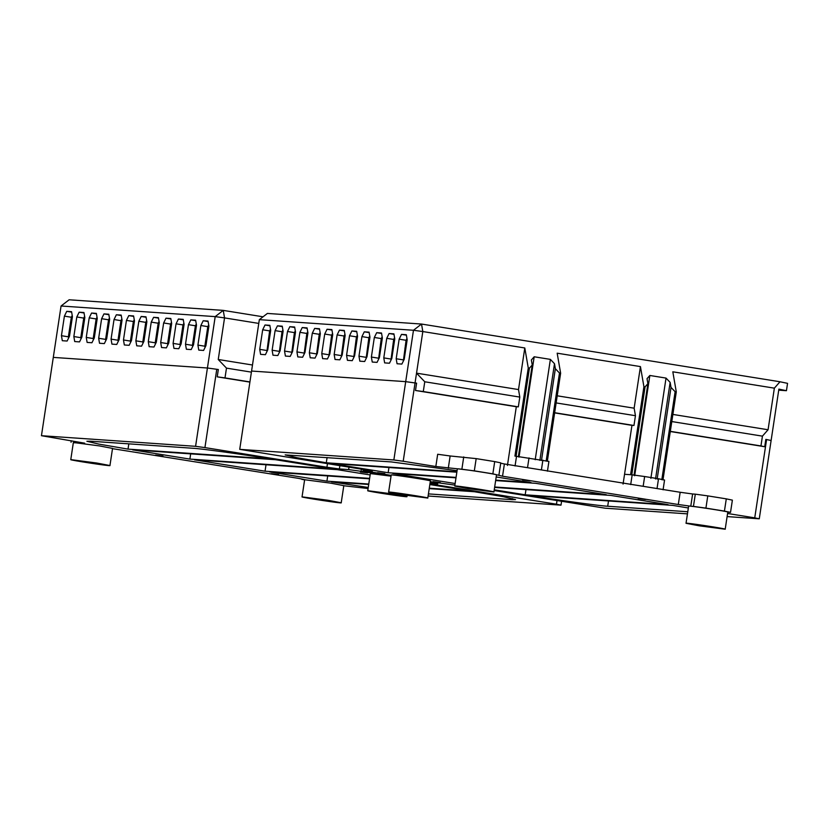 <?xml version="1.0" encoding="UTF-8"?>
<svg xmlns="http://www.w3.org/2000/svg" width="829" height="829" viewBox="0 0 829 829"><rect width="100%" height="100%" fill="white"/><g stroke="black" fill="none" stroke-linecap="round" stroke-linejoin="round"><path stroke-width="1.24" d="M672.879 414.427L768.068 429.754L774.359 388.159L779.996 381.765L787.55 383.35L786.441 390.697L778.887 389.112L771.115 440.5L765.83 439.391L764.721 446.727L670.298 431.526M779.996 381.765L421.526 324.046L413.474 330.263L422.821 331.548L416.531 373.154L424.769 381.775L423.287 391.557L415.495 390.49L416.604 383.153L405.702 381.651L251.57 371.05L239.726 449.349L393.858 459.96L413.474 330.263L259.342 319.652L267.394 313.435L421.526 324.046L422.821 331.548L524.798 347.973L518.508 389.568L416.531 373.154L403.205 461.245L393.858 459.96M423.287 391.557L518.322 406.863L519.804 397.081L424.769 381.775M507.431 465.463L516.312 406.728L518.322 406.863M516.312 406.728L415.495 390.49M519.804 397.081L518.508 389.568M557.223 395.806L634.144 408.189L635.449 415.702L556.145 402.925M634.144 408.189L640.444 366.594L557.171 353.185L560.632 373.205L547.316 461.297M524.798 347.973L528.26 367.983L514.933 456.085L548.922 461.411L547.441 471.193M768.068 429.754L762.431 436.147L671.801 421.557M630.693 484.602L632.175 474.82L644.641 476.53L643.159 486.312L657.034 488.55L658.516 478.758L664.557 480.032L663.076 489.815M657.148 479.089L671.013 387.402L675.127 391.713L676.288 391.899L662.972 479.918M676.288 391.899L672.816 371.806L774.359 388.159M670.319 431.339L760.949 445.94L762.431 436.147M764.721 446.727L760.949 445.94M623.066 484.084L631.957 425.35L554.632 412.894M516.094 456.271L529.41 368.169L532.239 364.978L531.368 359.973L534.187 356.781L519.016 457.111M535.202 459.722L550.373 359.382L554.497 363.703L555.357 368.708L559.482 373.019L546.156 461.111M534.187 356.781L550.373 359.382M515.058 465.981L516.54 456.199M640.444 366.594L643.915 386.687L630.6 474.706M631.957 425.35L633.967 425.484L635.449 415.702M554.663 412.718L633.967 425.484M285.404 356.066L290.212 356.397L292.564 351.61L295.518 332.035L294.658 327.03L289.839 326.699L287.497 331.486L284.534 351.061L285.404 356.066M294.741 327.486L289.839 326.699M291.684 353.403L294.43 332.605L287.497 331.486M294.43 332.605L295.311 330.812M291.476 352.18L284.534 351.061M335.02 359.485L339.838 359.817L342.19 355.03L345.144 335.455L344.284 330.45L339.465 330.118L337.123 334.895L334.16 354.48L335.02 359.485M344.356 330.906L339.465 330.118M341.31 356.822L344.056 336.014L337.123 334.895M344.056 336.014L344.937 334.232M341.102 355.589L334.16 354.48M384.646 362.895L389.464 363.226L391.816 358.449L394.77 338.864L393.91 333.859L389.091 333.527L386.749 338.315L383.786 357.89L384.646 362.895M393.982 334.315L389.091 333.527M390.936 360.232L393.682 339.434L386.749 338.315M393.682 339.434L394.563 337.641M390.718 359.009L383.786 357.89M372.242 362.045L377.06 362.377L379.402 357.589L382.366 338.014L381.506 333.009L376.687 332.678L374.335 337.465L371.382 357.04L372.242 362.045M381.578 333.465L376.687 332.678M378.532 359.382L381.278 338.574L374.335 337.465M381.278 338.574L382.159 336.792M378.314 358.159L371.382 357.04M322.616 358.625L327.434 358.957L329.776 354.18L332.74 334.595L331.88 329.59L327.061 329.258L324.709 334.046L321.756 353.62L322.616 358.625M331.952 330.046L327.061 329.258M328.906 355.962L331.652 335.165L324.709 334.046M331.652 335.165L332.533 333.372M328.688 354.739L321.756 353.62M272.99 355.216L277.808 355.548L280.15 350.76L283.114 331.185L282.254 326.18L277.435 325.849L275.093 330.626L272.13 350.211L272.99 355.216M282.326 326.636L277.435 325.849M279.28 352.553L282.026 331.745L275.093 330.626M282.026 331.745L282.907 329.952M279.062 351.32L272.13 350.211M297.808 356.916L302.626 357.247L304.968 352.47L307.932 332.885L307.062 327.89L302.243 327.559L299.901 332.336L296.937 351.911L297.808 356.916M307.144 328.346L302.243 327.559M304.088 354.252L306.844 333.455L299.901 332.336M306.844 333.455L307.714 331.662M303.88 353.03L296.937 351.911M347.434 360.335L352.242 360.667L354.594 355.879L357.558 336.305L356.688 331.299L351.869 330.968L349.527 335.755L346.563 355.33L347.434 360.335M356.771 331.755L351.869 330.968M353.714 357.672L356.46 336.875L349.527 335.755M356.46 336.875L357.34 335.082M353.506 356.449L346.563 355.33M397.06 363.755L401.868 364.086L404.22 359.299L407.174 339.724L406.314 334.719L401.495 334.388L399.153 339.165L396.189 358.75L397.06 363.755M406.397 335.175L401.495 334.388M403.34 361.092L406.086 340.284L399.153 339.165M406.086 340.284L406.966 338.501M403.132 359.859L396.189 358.75M359.838 361.185L364.656 361.517L366.998 356.739L369.962 337.165L369.092 332.16L364.273 331.828L361.931 336.605L358.967 356.18L359.838 361.185M369.174 332.616L364.273 331.828M366.117 358.522L368.874 337.724L361.931 336.605M368.874 337.724L369.744 335.932M365.91 357.299L358.967 356.18M310.212 357.776L315.03 358.107L317.372 353.32L320.336 333.745L319.466 328.74L314.657 328.408L312.305 333.196L309.341 352.771L310.212 357.776M319.548 329.196L314.657 328.408M316.491 355.113L319.248 334.305L312.305 333.196M320.222 334.47L319.248 334.315L320.118 332.522M316.284 353.89L309.341 352.771M260.586 354.356L265.404 354.688L267.746 349.9L270.71 330.325L269.839 325.32L265.031 324.989L262.679 329.776L259.726 349.351L260.586 354.356M269.922 325.776L265.031 324.989M266.876 351.693L269.622 330.895L262.679 329.776M269.622 330.895L270.503 329.103M266.658 350.47L259.726 349.351M778.732 390.158L786.441 390.697M643.915 386.687L645.066 386.874L647.895 383.672L647.024 378.666L649.843 375.475L666.029 378.086L670.143 382.397L655.542 478.986M670.143 382.397L671.013 387.402M675.127 391.713L661.822 479.732M559.482 373.019L560.632 373.205M528.26 367.983L529.41 368.169M405.889 348.263L404.904 348.107M393.651 346.294L392.666 346.139M381.413 344.325L380.428 344.17M369.174 342.356L368.19 342.201M356.936 340.387L355.952 340.222M344.698 338.408L343.724 338.253M332.46 336.439L331.486 336.284M259.342 319.652L251.57 371.05L405.702 381.651L416.604 383.185M344.19 335.755L345.082 335.89M356.335 337.704L357.32 337.869M368.573 339.672L369.558 339.838M380.812 341.652L381.796 341.807M393.05 343.62L394.034 343.776M405.288 345.589L406.272 345.745M554.497 363.703L539.876 460.364M541.482 460.468L555.357 368.708M650.869 478.343L666.029 378.086M649.843 375.475L634.682 475.732M647.895 383.672L634.019 475.369M631.76 474.893L645.066 386.874M532.239 364.978L518.353 456.748M529.006 457.909L527.524 467.691L541.399 469.929L542.881 460.136M624.548 474.292L632.175 474.82M644.641 476.53L658.516 478.758M73.335 442.727L84.641 443.173L41.45 435.702L53.294 357.392L207.426 368.003L218.328 369.506L217.219 376.843L225.001 377.91L226.483 368.128L218.245 359.496L224.545 317.901L258.783 323.414M217.219 376.843L249.902 382.107M249.933 381.931L225.001 377.91M226.483 368.128L251.405 372.138M252.482 365.009L218.245 359.496M178.774 348.729L173.966 348.398L173.095 343.393L176.059 323.818L178.401 319.03L183.219 319.362L184.09 324.367L181.126 343.942L178.774 348.729M183.872 323.144L182.991 324.927L180.038 344.512L173.095 343.393M180.038 344.512L180.245 345.734M182.991 324.927L176.059 323.818M183.302 319.818L178.401 319.03M129.158 345.31L124.34 344.978L123.469 339.973L126.433 320.398L128.775 315.611L133.593 315.942L134.464 320.947L131.5 340.522L129.158 345.31M134.246 319.725L133.376 321.517L130.412 341.092L123.469 339.973M130.412 341.092L130.619 342.315M133.376 321.517L126.433 320.398M133.676 316.398L128.775 315.611M79.532 341.89L74.714 341.558L73.843 336.553L76.807 316.979L79.149 312.201L83.967 312.533L84.838 317.538L81.874 337.113L79.532 341.89M84.62 316.305L83.75 318.098L80.786 337.672L73.843 336.553M80.786 337.672L80.993 338.895M83.75 318.098L76.807 316.979M84.05 312.989L79.149 312.201M91.936 342.75L87.118 342.418L86.257 337.413L89.211 317.839L91.563 313.051L96.371 313.383L97.242 318.388L94.278 337.963L91.936 342.75M97.034 317.165L96.154 318.947L93.19 338.533L86.257 337.413M93.19 338.533L93.408 339.755M96.154 318.947L89.211 317.839M96.454 313.839L91.563 313.051M141.562 346.159L136.744 345.828L135.873 340.833L138.837 321.248L141.189 316.471L145.997 316.802L146.868 321.807L143.904 341.382L141.562 346.159M146.65 320.574L145.78 322.367L142.816 341.942L135.873 340.833M142.816 341.942L143.023 343.175M145.78 322.367L138.837 321.248M146.08 317.258L141.189 316.471M191.188 349.579L186.37 349.247L185.499 344.242L188.463 324.667L190.805 319.88L195.623 320.212L196.494 325.217L193.53 344.791L191.188 349.579M196.276 323.994L195.406 325.787L192.442 345.361L185.499 344.242M192.442 345.361L192.649 346.584M195.406 325.787L188.463 324.667M195.706 320.668L190.805 319.88M166.37 347.869L161.551 347.538L160.691 342.532L163.655 322.958L165.997 318.17L170.815 318.502L171.676 323.507L168.722 343.092L166.37 347.869M171.468 322.284L170.587 324.077L167.624 343.652L160.691 342.532M167.624 343.652L167.841 344.874M170.587 324.077L163.655 322.958M170.888 318.968L165.997 318.17M116.744 344.46L111.936 344.128L111.065 339.123L114.029 319.538L116.371 314.761L121.189 315.093L122.05 320.098L119.096 339.672L116.744 344.46M121.842 318.875L120.961 320.657L118.008 340.242L111.065 339.123M118.008 340.242L118.215 341.465M121.946 320.823L114.029 319.538M121.272 315.548L116.371 314.761M67.118 341.04L62.31 340.709L61.439 335.704L64.403 316.129L66.745 311.341L71.563 311.673L72.434 316.678L69.47 336.253L67.118 341.04M72.216 315.455L71.335 317.248L68.382 336.823L61.439 335.704M68.382 336.823L68.589 338.045M71.335 317.248L64.403 316.129M71.646 312.129L66.745 311.341M104.34 343.6L99.521 343.268L98.661 338.263L101.625 318.688L103.967 313.901L108.786 314.232L109.646 319.238L106.682 338.823L104.34 343.6M109.438 318.015L108.558 319.807L105.594 339.382L98.661 338.263M105.594 339.382L105.811 340.605M108.558 319.807L101.625 318.688M108.858 314.688L103.967 313.901M153.966 347.019L149.147 346.688L148.287 341.683L151.241 322.108L153.593 317.32L158.412 317.652L159.272 322.657L156.308 342.232L153.966 347.019M159.064 321.434L158.184 323.227L155.22 342.802L148.287 341.683M155.22 342.802L155.437 344.025M158.184 323.227L151.241 322.108M158.484 318.108L153.593 317.32M203.592 350.439L198.773 350.107L197.913 345.102L200.867 325.517L203.219 320.74L208.027 321.072L208.898 326.077L205.934 345.652L203.592 350.439M208.69 324.844L207.81 326.636L204.846 346.211L197.913 345.102M204.846 346.211L205.064 347.444M207.81 326.636L200.867 325.517M208.11 321.528L203.219 320.74M61.066 306.005L53.294 357.392L207.426 368.003L195.582 446.313L204.929 447.598L216.773 369.288L207.426 368.003L215.198 316.616L224.545 317.901L223.239 310.388L69.118 299.787L61.066 306.005L215.198 316.616L223.239 310.388L263.042 316.802M133.2 322.636L134.184 322.792M145.438 324.605L146.422 324.761M157.676 326.574L158.66 326.74M169.914 328.543L170.888 328.709M182.152 330.522L183.126 330.678M194.39 332.491L195.364 332.647M206.628 334.46L207.602 334.615M207.986 332.097L207.001 331.942M195.748 330.129L194.774 329.973M183.51 328.16L182.535 328.004M171.271 326.191L170.297 326.025M159.033 324.212L158.059 324.056M146.795 322.243L145.904 322.098M195.582 446.313L41.45 435.702M327.455 463.701L326.927 467.245L204.929 447.598M326.927 467.245L339.382 468.955L339.88 465.701M348.988 467.173L348.615 469.587L339.382 468.955M348.615 469.587L361.081 471.297L361.403 469.173M431.722 481.939L431.619 482.654L430.158 482.426M391.05 476.126L361.081 471.297M431.619 482.654L437.66 483.929L437.816 482.913M430.013 483.4L437.66 483.929M429.982 483.618L434.469 484.561L434.593 483.711M556.995 500.664L556.466 504.208L434.469 484.561M556.466 504.208L560.995 505.151L561.565 501.4M428.106 496.011L560.995 505.151M368.076 488.519L343.797 485.753M304.595 480.012L302.025 479.089M112.495 448.655L298.606 478.374L304.647 479.639L301.974 479.452M360.366 471.939L367.682 472.903L360.366 471.939M368.242 487.473L331.538 481.898L368.698 484.457M429.225 488.623L474.426 491.732L503.7 496.778L515.565 499.607L512.177 499.659L512.343 498.561M428.427 493.897L512.177 499.659M128.018 449.121L98.744 444.085L86.879 441.256L90.268 441.194L193.022 448.271C200.359 448.541 243.198 454.416 270.907 458.965L128.018 449.121L128.816 443.847M429.287 488.198L469.805 490.986L429.836 484.55M368.76 484.032L326.916 481.152L269.674 471.939L369.547 478.81M189.882 459.09L332.771 468.924L275.529 459.712L132.64 449.867L189.882 459.09L190.67 453.867M370.138 474.944L337.403 469.67L194.504 459.836L265.042 471.193L266.016 464.758M369.61 478.385L265.042 471.193M271.29 473.722L278.606 474.675L271.29 473.722M155.655 455.1L162.961 456.054L155.655 455.1M218.317 369.537L216.773 369.288M71.045 442.24L71.273 440.727M326.916 481.152L327.704 475.929M239.726 449.349L366.263 469.95L372.294 471.214L363.071 470.582L391.153 475.4M454.893 485.11L430.272 481.701M687.448 513.866L605.149 508.198L494.136 490.54M759.271 518.809L754.742 517.856L766.587 439.546L771.115 440.5L759.271 518.809L727.106 516.591M754.742 517.856L727.572 513.483M727.769 512.177L730.525 512.374L724.432 511.099L726.287 498.861L707.769 495.877L705.925 508.115L724.432 511.099M705.925 508.115L693.448 506.405L695.303 494.167L707.769 495.877M695.303 494.167L692.629 493.98L690.775 506.218L693.448 506.405M690.775 506.218L678.309 504.509L680.163 492.271L692.629 493.98M680.163 492.271L504.395 463.971L502.54 476.209L678.309 504.509M502.54 476.209L492.861 473.836L494.706 461.598L500.757 462.872L498.913 475.1M494.706 461.598L476.178 458.613L474.323 470.851L492.861 473.836M474.323 470.851L458.8 468.934M458.095 468.882L435.826 466.499L403.205 461.245M384.853 473.628L377.537 472.675L384.853 473.628M440.354 482.571L433.039 481.608L440.354 482.571M687.769 511.752L607.709 506.239C600.362 505.97 557.523 500.094 529.814 495.545L672.713 505.379L688.339 507.98M456.914 471.763L326.294 462.779L297.031 457.732L285.166 454.903L391.298 461.919L457.069 470.696M525.98 489.576L525.192 494.799L668.081 504.643L610.838 495.421L494.612 487.421M525.192 494.799L494.25 489.815M456.852 472.188L330.926 463.515L388.159 472.737L456.054 477.411M496.188 476.955L531.057 482.571L495.711 480.136M494.675 486.996L606.217 494.675L535.679 483.317L495.649 480.561M455.131 483.525L392.791 473.483L455.991 477.836M645.501 499.483L638.185 498.519L645.501 499.483M529.866 480.861L522.55 479.898L529.866 480.861M765.83 439.422L766.587 439.546M435.826 466.499L437.681 454.261L450.137 455.971L448.292 468.209M450.137 455.971L476.178 458.613M461.888 469.141L463.732 456.914M732.38 500.136L730.525 512.374L732.38 500.136L726.287 498.861M500.716 463.193L504.395 463.971M326.294 462.779L327.092 457.504M388.956 467.515L388.159 472.737M363.237 469.463L363.071 470.582M391.35 493.939L375.091 491.815L391.35 493.939M393.754 494.105L367.755 490.706C365.278 490.996 409.132 497.721 406.925 496.633L393.754 494.105M391.039 476.147L370.345 473.577L367.755 490.706M94.371 462.862L78.123 460.727L94.371 462.862M96.786 463.028L70.776 459.618C68.299 459.908 112.153 466.634 109.946 465.546L96.786 463.028M109.946 465.546L112.537 448.416L99.376 445.898L73.366 442.489L70.776 459.618M325.652 500.105L309.393 497.97L325.652 500.105M328.056 500.27L302.046 496.861C299.58 497.151 343.424 503.877 341.216 502.788L328.056 500.27M341.216 502.788L343.807 485.659L330.647 483.141L304.637 479.732L302.046 496.861M404.189 494.83L420.448 496.954L404.189 494.83M401.785 494.664L388.625 492.146C386.418 491.048 430.261 497.773 427.795 498.063L401.785 494.664M388.625 492.146L391.215 475.007C389.008 473.919 432.852 480.644 430.386 480.934L427.795 498.063M701.593 525.98L717.852 528.104L701.593 525.98M699.189 525.814L686.029 523.296C683.821 522.197 727.665 528.923 725.199 529.213L699.189 525.814M686.029 523.296L688.619 506.167C686.412 505.068 730.256 511.794 727.789 512.084L725.199 529.213M470.323 488.737L486.571 490.861L470.323 488.737M467.908 488.571L454.748 486.053C452.541 484.965 496.395 491.68 493.918 491.98L467.908 488.571M454.748 486.053L457.339 468.924C455.131 467.825 498.985 474.551 496.509 474.841L493.918 491.98M607.709 506.239L608.507 500.965M406.925 496.633L407.091 495.493"/></g></svg>
